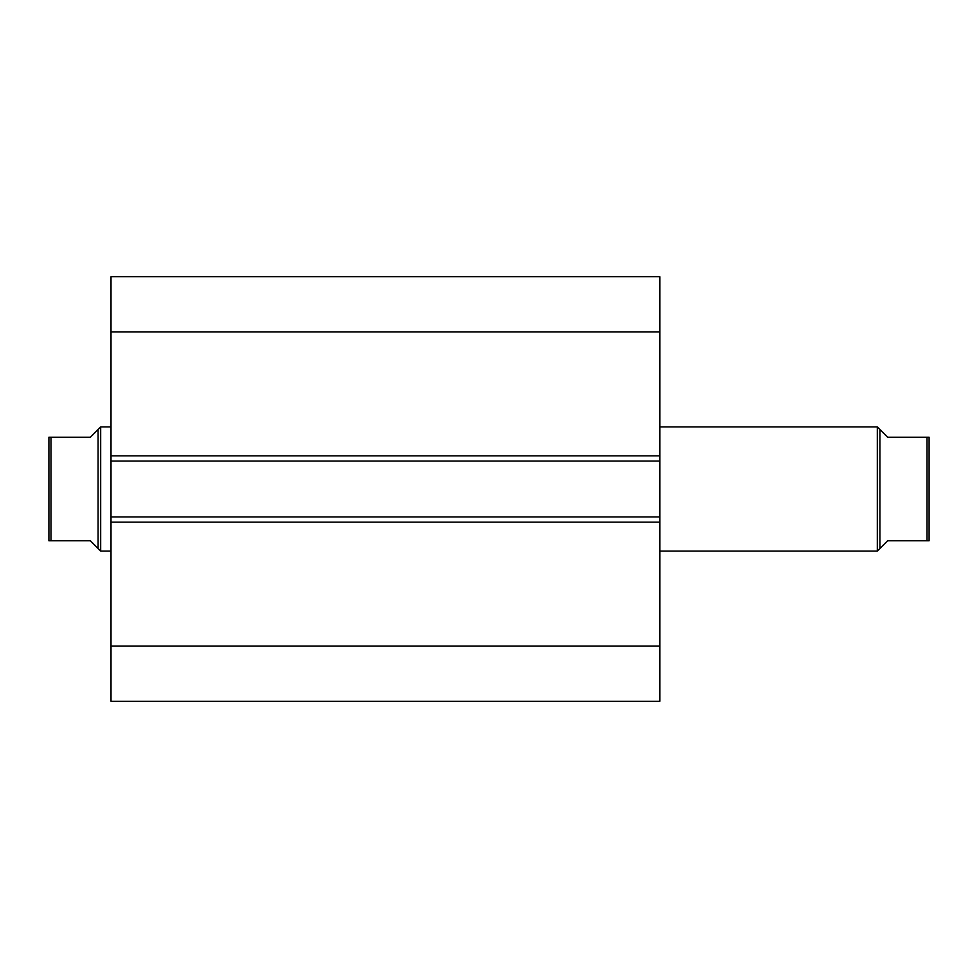 <?xml version="1.0" encoding="UTF-8"?>
<svg xmlns="http://www.w3.org/2000/svg" width="978" height="978" viewBox="0 0 978 978"><rect width="100%" height="100%" fill="white"/><g stroke="black" fill="none" stroke-linecap="round" stroke-linejoin="round"><path stroke-width="1.47" d="M111.027 455.858L111.027 276.713L659.857 276.713L659.857 461.041L111.027 461.041L111.027 455.858L659.857 455.858M659.857 516.959L659.857 522.142L111.027 522.142L111.027 516.959L659.857 516.959L659.857 461.041M659.857 522.142L659.857 701.287L111.027 701.287L111.027 522.142M111.027 516.959L111.027 461.041M111.027 331.958L659.857 331.958M659.857 646.042L111.027 646.042M879.907 548.548L879.907 429.452L877.327 426.873L877.327 551.127L887.682 540.773L928.562 540.773M659.857 551.127L877.327 551.127M659.857 426.873L877.327 426.873M98.093 429.452L90.318 437.227L48.9 437.227L50.966 437.227L50.966 540.773L90.318 540.773L98.093 548.548L98.093 429.452L100.673 426.873L111.027 426.873M98.093 548.548L100.673 551.127L100.673 426.873M111.027 551.127L100.673 551.127M50.966 540.773L49.438 540.773M48.9 540.773L48.9 437.227M927.034 540.773L927.034 437.227L929.1 437.227L887.682 437.227L879.907 429.452M929.1 540.773L929.1 437.227"/></g></svg>

